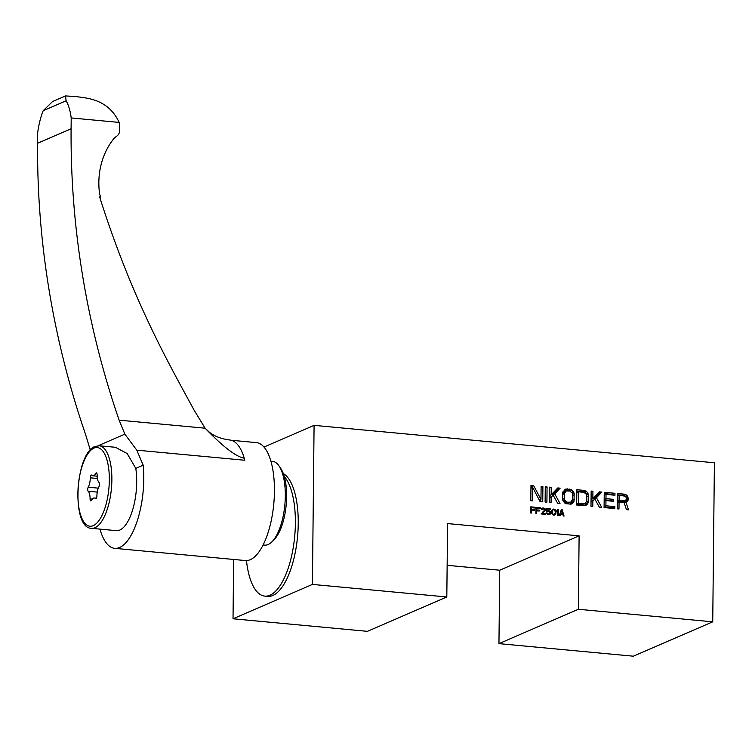<?xml version="1.0" encoding="UTF-8"?>
<svg xmlns="http://www.w3.org/2000/svg" width="752" height="752" viewBox="0 0 752 752"><rect width="100%" height="100%" fill="white"/><g stroke="black" fill="none" stroke-linecap="round" stroke-linejoin="round"><path stroke-width="1.13" d="M549.562 510.946L550.737 512.62L550.116 514.255L548.208 514.603L547.024 513.964L546.441 512.873L548.932 514.02L550.135 512.695L548.96 511.416L546.45 511.698L546.488 508.314L550.539 508.69L550.53 509.348L547.071 509.019L547.052 511.106L548.96 510.758L549.562 510.946L548.565 511.379M549.524 511.661L550.154 511.398M447.581 523.571L579.115 535.856L578.344 609.27L712.736 621.829L714.4 462.771L314.082 425.359L312.418 584.417L446.81 596.975L447.581 523.571M532.745 487.55L532.613 500.898L530.818 500.729L530.978 485.435L533.666 485.689L540.97 499.394L541.111 486.384L542.897 486.544L542.737 501.838L540.058 501.593L532.745 487.55L530.95 488.33M547.071 486.939L546.911 502.233L545.115 502.063L545.275 486.77L547.071 486.939L545.266 487.719M551.131 497.41L551.075 502.618L549.289 502.458L549.449 487.164L551.235 487.324L551.16 494.807L557.787 487.935L560.174 488.161L554.75 493.848L560.014 503.455L557.627 503.229L553.237 495.333L549.336 498.191M565.824 489.016L571.191 489.514L574.133 493.049L574.049 501.189L571.031 504.16L565.673 503.661L562.731 500.127L562.816 491.996L565.824 489.016M576.85 489.721L584.003 490.389L586.673 491.62L587.848 493.03L588.713 496.038L588.656 500.926L587.735 503.765L586.532 504.959L583.843 505.682L576.69 505.015L576.85 489.721M592.83 501.311L592.773 506.519L590.987 506.35L591.147 491.056L592.933 491.225L592.858 498.708L599.485 491.836L601.873 492.062L596.449 497.739L601.713 507.356L599.325 507.13L594.935 499.225L591.034 502.092M605.905 505.786L614.835 506.622L614.816 508.578L604.091 507.572L604.251 492.278L614.976 493.284L614.957 495.239L606.018 494.402L605.98 498.632L613.717 499.356L613.698 501.311L605.952 500.588L605.905 505.786L604.1 506.566M624.122 502.609L619.056 502.129L618.99 508.963L617.204 508.803L617.364 493.509L624.508 494.177L627.177 495.728L628.334 499.413L627.112 501.584L625.918 502.12L628.522 509.856L626.435 509.659L624.122 502.609M531.438 510.166L531.41 513.033L530.696 512.967L530.762 506.848L535.048 507.243L535.039 508.023L531.467 507.694L531.448 509.386L534.54 509.677L534.54 510.458L530.724 510.476M536.684 510.655L536.655 513.522L535.932 513.456L535.997 507.337L540.293 507.741L540.284 508.521L536.702 508.183L536.693 509.875L539.786 510.166L539.776 510.946L535.96 510.965M541.177 513.945L544.796 509.856L544.213 508.888L541.938 509.32L541.468 508.756L542.436 508.07L544.457 508.258L545.407 509.123L545.388 510.429L542.136 513.381L545.473 513.691L545.463 514.34L541.177 513.945M551.686 512.45L552.551 509.405L553.867 509.01L555.531 510.072L555.982 512.855L555.126 514.725L553.096 514.923L551.686 512.45M558.398 509.433L558.332 515.543L557.617 515.477L557.674 510.401L556.95 511.247L556.959 510.204L558.398 509.433L557.166 509.959M561.255 509.696L562.214 509.781L564.056 516.079L563.342 516.013L562.881 514.406L560.494 514.189L560.005 515.703L559.291 515.637L561.255 509.696M578.344 609.27L498.952 643.637L499.723 570.223L579.115 535.856M499.723 570.223L447.139 565.307M498.952 643.637L633.344 656.195L712.736 621.829M233.646 559.45L233.026 618.783L367.418 631.342L446.81 596.975M264.008 447.036L314.082 425.359M312.418 584.417L233.026 618.783M283.316 473.563A62.341 24.233 95.3 0 1 298.234 523.571A62.341 24.233 95.3 0 1 267.627 596.383L264.77 596.11A62.341 24.233 95.3 0 1 246.468 560.588M263.087 544.984L264.657 545.134A42.084 16.356 -84.7 0 0 268.135 544.533A42.084 16.356 -84.7 0 0 271.895 541.863L274.01 539.757A39.555 15.378 -84.7 0 0 284.284 476.495A62.341 24.233 95.3 0 1 295.376 523.298A62.341 24.233 95.3 0 1 264.77 596.11M284.284 476.495A39.555 15.378 -84.7 0 0 280.684 468.346L278.992 465.892A42.084 16.356 -84.7 0 0 272.487 461.343L270.917 461.192M271.895 541.863A42.084 16.356 -84.7 0 0 284.858 504.761A42.084 16.356 -84.7 0 0 278.992 465.892M99.969 529.117A59.22 23.021 -84.7 0 0 114.689 548.34L245.359 560.55A59.22 23.021 -84.7 0 0 250.266 559.695A59.22 23.021 -84.7 0 0 274.245 497.533A59.22 23.021 -84.7 0 0 256.385 442.618L231.278 440.268M114.689 548.34A59.22 23.021 -84.7 0 0 119.587 547.484A59.22 23.021 -84.7 0 0 143.19 465.178L136.789 450.166L244.757 460.252A59.22 23.021 -84.7 0 1 244.24 458.175A59.352 23.077 95.3 0 0 229.811 440.005C221.314 438.914 214.499 436.32 209.366 432.212L205.099 428.198C223.165 446.904 236.213 456.896 244.24 458.175M99.678 197.09L100.589 197.033L99.631 196.939C132.399 300.424 169.097 363.977 193.903 409.793L205.099 428.198L119.136 420.161A806.106 726.366 -113.4 0 1 71.092 128.761L71.205 117.942A44.293 17.221 -84.7 0 0 66.12 100.768L65.509 95.927L76.441 96.594C85.136 98.192 107.874 98.004 119.154 122.416L71.205 117.942M119.154 122.416A35.344 31.847 -113.4 0 1 119.747 129.447L119.737 130.218A7.858 7.078 -113.4 0 1 116.701 136.178A18.706 16.854 66.6 0 0 113.054 139.628A74.204 66.862 66.6 0 0 99.602 193.922A816.634 735.851 66.6 0 0 100.589 197.033M99.236 445.776L115.441 447.29L127.154 453.531L135.792 468.383A41.454 16.121 95.3 0 1 119.775 530.057A41.454 16.121 95.3 0 1 116.344 530.649L91.518 528.327C70.904 528.402 75.228 453.118 95.015 446.491L99.236 445.776A41.454 16.121 95.3 0 1 111.738 484.213A41.454 16.121 95.3 0 1 94.949 527.735A41.454 16.121 95.3 0 1 91.518 528.327M135.792 468.383L143.19 465.178M92.017 448.38L90.024 449.245L90.419 449.893M119.136 420.161L124.87 434.158L98.089 445.748M124.87 434.158L136.789 450.166M90.024 449.245L85.643 434.665A806.106 726.366 66.6 0 1 37.6 143.256L71.092 128.761M65.509 95.927L52.574 101.52L43.202 110.685A44.293 17.221 -84.7 0 0 37.713 132.437L37.6 143.256M96.914 495.953A2.369 0.921 95.3 0 1 95.748 498.745A2.369 0.921 95.3 0 1 95.466 498.595A9.87 3.835 -84.7 0 0 94.301 497.974A9.87 3.835 -84.7 0 0 91.481 500.324A2.369 0.921 95.3 0 1 90.804 500.888A2.369 0.921 95.3 0 1 90.08 498.914A9.87 3.835 -84.7 0 0 88.172 491.253A2.369 0.921 95.3 0 1 87.711 489.439A2.369 0.921 95.3 0 1 88.21 487.202A9.87 3.835 -84.7 0 0 90.296 477.821A2.369 0.921 95.3 0 1 91.462 475.029A2.369 0.921 95.3 0 1 91.744 475.179A9.87 3.835 -84.7 0 0 92.91 475.8A9.87 3.835 -84.7 0 0 95.73 473.45A2.369 0.921 95.3 0 1 96.416 472.886A2.369 0.921 95.3 0 1 97.13 474.86A9.87 3.835 -84.7 0 0 99.038 482.521A2.369 0.921 95.3 0 1 99.499 484.335A2.369 0.921 95.3 0 1 99.001 486.563A9.87 3.835 -84.7 0 0 96.914 495.953M531.824 487.954L531.185 486.76L533.666 485.689M539.287 500.127L540.97 499.394M541.102 487.324L542.897 486.544M540.265 501.612L540.293 499.695M549.439 488.104L551.235 487.324M549.364 495.587L551.16 494.807M552.635 495.596L552.269 494.919L557.693 489.232L560.174 488.161M557.693 489.232L556.63 489.138M552.269 494.919L554.75 493.848M549.336 497.805L553.237 495.333M569.292 490.971L564.837 489.9L567.318 488.828M564.837 489.9L564.197 489.984M567.224 490.125L569.706 489.054M568.709 490.595L571.191 489.514M570.232 491.206L572.375 490.276M571.887 492.41L573.55 491.695M572.46 493.773L574.133 493.049M572.62 495.483L574.415 494.703M572.319 500.475L574.359 499.582M570.185 504.263L571.567 502.261L574.049 501.189M571.567 502.261L571.708 501.537M570.956 503.502L573.438 502.43M570.965 504.169L572.234 503.624M562.675 492.72L566.106 491L564.291 493.754L564.517 499.967L567.177 502.176L570.759 502.176L572.573 499.422L572.347 493.209L569.687 491.009L566.106 491M570.759 502.176L568.277 503.257L565.09 503.285M567.083 503.464L569.565 502.392M564.902 503.163L567.177 502.176M564.179 502.524L565.993 501.734M563.492 501.697L565.109 501.001M562.957 500.644L564.517 499.967M562.599 499.347L564.235 498.642M562.487 494.534L564.291 493.754M562.543 493.378L564.602 492.485M562.722 492.635L565.203 491.564M583.59 492.306L581.522 491.46L584.003 490.389M581.522 491.46L576.84 491.028M583.007 491.93L585.488 490.849M584.53 492.541L586.673 491.62M586.184 493.744L587.848 493.03M586.757 495.107L588.431 494.384M586.917 496.818L588.713 496.038M586.616 501.81L588.656 500.926M584.483 505.598L585.864 503.596L588.346 502.524M585.864 503.596L586.005 502.872M585.253 504.836L587.735 503.765M585.263 505.504L586.532 504.959M585.056 503.52L586.87 500.757L586.645 494.543L583.984 492.344L578.617 491.836L578.495 503.229L585.056 503.52L581.381 504.808L576.699 504.366M576.822 492.616L578.617 491.836M581.381 504.808L583.862 503.727M576.699 504.009L578.495 503.229M591.138 492.005L592.933 491.225M591.063 499.488L592.858 498.708M594.334 499.488L593.967 498.811L599.391 493.133L601.873 492.062M599.391 493.133L598.329 493.03M593.967 498.811L596.449 497.739M591.034 501.706L594.935 499.225M612.354 508.343L612.354 507.703L614.835 506.622M612.354 507.703L604.1 506.923M612.485 495.004L612.495 494.355L614.976 493.284M612.495 494.355L604.241 493.585M604.223 495.183L606.018 494.402M604.176 499.413L605.98 498.632M611.235 501.076L611.244 500.428L613.717 499.356M611.244 500.428L604.176 499.77M604.157 501.358L605.952 500.588M617.26 502.909L619.056 502.129M625.993 494.637L623.521 495.709L622.026 495.248L624.508 494.177M622.026 495.248L617.345 494.807M625.758 496.339L627.177 495.728M626.51 497.777L628.052 497.11M626.548 498.924L625.683 496.235L619.131 495.305L619.075 500.183L624.733 500.71L628.343 498.115M625.918 502.12L624.207 502.862L625.852 500.494L628.334 499.413M625.542 501.443L628.023 500.362M624.63 502.656L627.112 501.584M625.636 500.465L622.261 501.781L617.279 501.321M622.261 501.781L624.733 500.71M619.075 500.183L617.279 500.964M617.336 496.076L619.131 495.305M533.563 507.891L535.048 507.243M530.743 508.004L531.467 507.694M530.724 509.696L531.448 509.386M533.055 510.317L534.54 509.677M538.808 508.38L540.293 507.741M535.988 508.493L536.702 508.183M535.969 510.185L536.693 509.875M538.3 510.805L539.786 510.166M541.355 509.245L542.549 508.728M541.44 509.273L542.183 508.954M541.459 508.794L543.264 508.014M541.393 509.076L543.743 508.061M543.47 508.681L544.457 508.258M544.194 508.878L544.927 508.559M544.711 509.424L545.407 509.123M544.73 509.997L545.52 509.659M544.57 510.326L545.51 509.922M543.555 511.219L545.388 510.429M542.963 511.745L545.144 510.796M541.177 513.795L542.136 513.381M544.232 514.227L545.473 513.691M547.766 511.435L547.024 511.755M549.298 509.226L550.539 508.69M546.478 509.283L547.071 509.019M546.45 511.36L547.052 511.106M546.45 511.473L548.246 510.693M546.732 511.727L548.96 510.758M549.956 512.187L550.502 511.952M550.135 512.883L550.737 512.62M549.9 513.503L550.727 513.146M548.499 514.631L550.483 513.766M549.28 514.622L550.116 514.255M546.572 513.193L547.155 512.939M546.854 513.71L547.381 513.484M547.118 514.039L547.738 513.776M547.437 514.283L548.217 513.945M547.841 514.49L548.932 514.02M548.011 514.537L549.411 513.926M552.25 509.706L553.867 509.01M553.406 509.715L554.581 509.198M554.553 509.922L555.173 509.649M554.929 510.335L555.531 510.072M555.22 510.852L555.766 510.617M555.324 511.257L555.878 511.022M555.39 511.943L555.991 511.68M555.305 513.146L555.982 512.855M554.967 513.87L555.85 513.494M553.237 514.97L555.728 513.87M553.763 515.111L555.484 514.368M554.309 515.082L555.126 514.725M552.419 510.693L552.4 513.165L553.218 514.283L554.412 514.396L555.38 512.667L554.816 510.138L553.265 509.734L551.761 510.984M551.695 511.727L552.297 511.463M551.912 510.392L552.908 509.959M551.93 510.307L553.265 509.734M553.152 514.941L554.412 514.396M552.974 514.838L553.81 514.471M552.598 514.556L553.218 514.283M552.297 514.236L552.861 513.992M551.883 513.39L552.4 513.165M551.714 512.62L552.288 512.375M556.95 510.711L557.674 510.401M561.067 510.279L562.214 509.781M559.648 514.556L560.494 514.189M562.769 513.879L561.725 510.26L560.616 513.672L562.769 513.879L561.772 514.302M560.964 510.599L561.725 510.26M559.826 514.02L560.616 513.672M66.12 100.768L43.202 110.685M94.009 448.098A39.527 15.369 -84.7 0 0 77.879 493.697A39.527 15.369 -84.7 0 0 93.201 525.667A39.527 15.369 -84.7 0 0 109.331 480.077A39.527 15.369 -84.7 0 0 94.009 448.098M96.049 498.651L95.466 498.595M92.27 499.112L90.08 498.914M88.172 491.253L97.243 492.099M98.277 488.142L88.21 487.202M90.296 477.821L97.384 478.479M95.73 473.45L96.97 473.563M96.435 498.172L94.301 497.974M97.149 476.195L92.91 475.8"/></g></svg>
